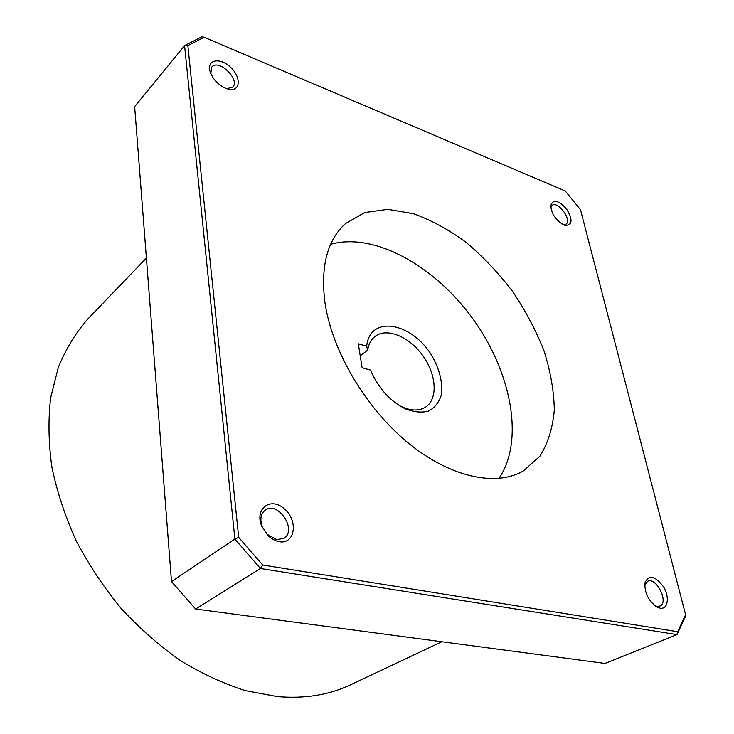 <?xml version="1.0" encoding="UTF-8"?>
<svg xmlns="http://www.w3.org/2000/svg" width="734" height="734" viewBox="0 0 734 734"><rect width="100%" height="100%" fill="white"/><g stroke="black" fill="none" stroke-linecap="round" stroke-linejoin="round"><path stroke-width="1.1" d="M204.061 37.26L187.858 45.655L184.583 45.636L201.887 36.7L204.061 37.26L565.263 190.996L580.511 209.74L685.584 614.743L685.428 616.505L676.996 634.607L677.675 631.708L685.584 614.743M171.499 581.548L134.652 106.614L184.583 45.636L234.88 539.05L238.697 537.371L262.653 564.987L260.432 568.483L234.88 539.05L171.499 581.548L195.602 609.027L604.99 663.426L676.996 634.607L260.432 568.483L195.602 609.027M187.858 45.655L238.697 537.371M262.653 564.987L677.675 631.708M324.951 302.536C320.428 266.414 327.281 240.073 345.521 223.54L364.752 212.53L387.891 209.337L413.453 213.686C431.207 220.081 448.768 229.632 466.118 242.367C482.972 256.597 498.404 272.874 512.405 291.196C525.305 310.308 535.811 330.126 543.931 350.632C550.463 371.138 553.922 390.827 554.317 409.7C552.821 427.647 548.014 443.162 539.885 456.218L523.314 470.944C495.624 487.037 449.703 477.265 407.425 442.29C365.193 407.361 331.896 350.503 324.951 302.536M660.049 608.174L656.829 606.99C648.406 600.843 644.452 592.797 644.957 582.842C648.847 574.346 655.022 575.658 663.49 586.769C669.867 597.173 667.977 609.725 660.049 608.174M279.159 541.683C275.021 540.903 271.167 538.719 267.607 535.132L261.781 526.269C254.138 508.46 270.993 496.322 284.608 509.066C298.582 521.076 294.958 544.729 279.159 541.683M563.895 224.971C555.877 220.383 551.482 213.915 550.72 205.557C553.152 198.951 558.464 200.125 566.639 209.098C572.85 219.539 572.456 224.999 565.474 225.466L563.895 224.971M225.668 88.328C217.613 84.502 212.355 78.657 209.896 70.794C206.979 59.28 220.503 57.325 230.751 67.445C241.257 77.244 240.541 91.328 229.403 89.392L225.668 88.328M441.813 641.745L350.421 684.868C329.126 694.97 304.839 698.887 277.58 696.621L245.514 690.666C223.586 683.712 201.832 673.638 180.27 660.444C159.14 645.562 139.368 628.166 120.954 608.238C103.641 587.136 88.695 564.602 76.116 540.637C65.106 516.231 57.032 491.734 51.894 467.136C48.508 442.877 48.095 419.775 50.655 397.828L58.289 367.477C65.84 349.035 75.62 332.942 87.63 319.198L146.405 258.029M210.768 73.483L211.796 67.042C218.42 58.39 240.458 79.511 232.788 87.08L226.778 88.741M550.794 207.685L552.087 205.41C557.776 200.41 572.392 220.127 566.006 224.191L563.473 224.787M276.59 539.618L267.158 534.269L262.396 527.03C259.671 519.443 260.634 513.782 265.268 510.047C278.021 500.496 297.701 530.361 283.884 538.343L276.59 539.618M644.718 585.328L647.627 581.273C656.361 576.667 669.252 602.724 659.848 606.082L656.985 606.348L654.645 605.541M360.22 355.797L367.688 350.136C368.642 344.053 371.11 339.466 375.092 336.365C386.855 327.254 409.297 336.649 422.775 355.614C436.446 374.432 438.198 398.7 425.812 406.939C419.343 411.077 411.26 410.994 401.59 406.682L399.168 405.462M366.688 346.209C369.789 314.602 411.875 322.171 431.867 355.715C439.978 370.019 443.052 383.341 441.097 395.699C438.684 402.838 434.455 407.985 428.39 411.132C421.472 412.857 413.747 412.077 405.205 408.783C389.717 400.883 378.166 387.983 370.551 370.083L362.11 367.725L358.311 343.76L366.688 346.209L367.688 350.136M330.63 244.294C374.377 231.88 435.097 266.084 473.246 319.336C511.561 372.477 524.608 440.932 498.9 478.44M226.843 88.759L229.403 89.392M210.741 73.418L209.896 70.794M564.299 225.127L565.474 225.466M550.711 206.795L550.72 205.557M267.158 534.269L267.607 535.132M262.396 527.03L261.781 526.269M654.948 605.77L656.829 606.99M644.718 584.961L644.957 582.842M401.59 406.682L405.205 408.783"/></g></svg>
